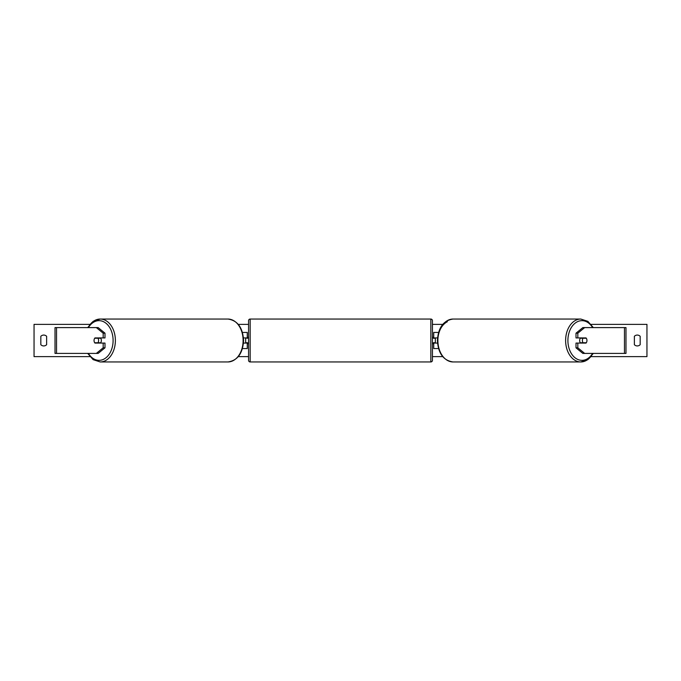 <?xml version="1.0" encoding="UTF-8"?>
<svg xmlns="http://www.w3.org/2000/svg" width="681" height="681" viewBox="0 0 681 681"><rect width="100%" height="100%" fill="white"/><g stroke="black" fill="none" stroke-linecap="round" stroke-linejoin="round"><path stroke-width="1.02" d="M242.445 348.561L247.271 348.561L247.271 343.079L243.466 343.079M247.271 338.244L247.271 332.439L242.445 332.439M245.662 337.921L247.595 338.244L247.595 337.274L248.565 337.274M245.662 338.244L245.662 343.079M243.466 337.921L247.271 337.921M104.993 333.188L103.171 333.188L96.327 327.595L98.149 327.595L104.993 333.188L104.993 337.921L94.957 337.921A3.226 2.281 -90 0 0 94.046 340.5A3.226 2.281 -90 0 0 94.957 343.079L103.171 343.079L103.171 347.812L104.993 347.812L104.993 343.079L103.171 343.079M104.993 347.812L98.149 353.405L55.016 353.405L55.016 327.595L96.327 327.595M103.171 337.921L103.171 333.188M96.327 353.405L103.171 347.812M576.007 333.188L576.007 337.921L586.043 337.921A3.226 2.281 -90 0 1 586.954 340.5A3.226 2.281 -90 0 1 586.043 343.079L577.828 343.079L577.828 347.812L576.007 347.812L582.851 353.405L625.984 353.405L625.984 327.595L582.851 327.595L576.007 333.188L577.828 333.188L584.673 327.595M576.007 347.812L576.007 343.079L577.828 343.079M577.828 337.921L577.828 333.188M584.673 353.405L577.828 347.812M438.555 348.561L433.729 348.561L433.729 343.079L437.534 343.079M433.729 338.244L433.729 332.439L438.555 332.439M435.338 337.921L435.338 343.079M437.534 337.921L433.729 337.921M250.174 319.048L250.174 361.951A1.609 1.609 0 0 1 248.565 360.343L248.565 320.657A1.609 1.609 0 0 1 250.174 319.048L430.826 319.048A1.609 1.609 0 0 1 432.435 320.657L432.435 360.343A1.609 1.609 0 0 1 430.826 361.951L430.826 319.048M250.174 361.951L430.826 361.951M248.565 343.726L247.595 343.726L247.595 342.756L245.662 342.756M432.435 343.726L433.405 343.726L433.405 342.756L435.338 342.756M435.338 338.244L433.405 338.244L433.405 337.274L432.435 337.274M100.43 337.921A3.226 2.281 90 0 1 101.35 340.5A3.226 2.281 90 0 1 100.43 343.079M97.953 342.756L94.702 342.756A3.226 2.281 90 0 1 94.046 340.5A3.226 2.281 90 0 1 94.702 338.244L97.953 338.244A3.226 2.281 90 0 1 98.609 340.5A3.226 2.281 90 0 1 97.953 342.756L100.013 342.756A3.226 2.281 90 0 1 99.749 343.079M99.749 337.921A3.226 2.281 90 0 1 100.013 338.244L97.953 338.244M89.866 356.631L34.05 356.631L34.05 324.369L89.866 324.369M591.134 324.369L646.95 324.369L646.95 356.631L591.134 356.631M442.718 356.631L432.435 356.631M248.565 356.631L238.282 356.631M442.718 324.369L432.435 324.369M248.565 324.369L238.282 324.369M40.826 336.303L40.826 344.697A4.035 4.035 0 0 0 46.631 344.697L46.631 336.303A4.035 4.035 0 0 0 40.826 336.303M634.369 344.697L634.369 336.303A4.035 4.035 0 0 1 640.174 336.303L640.174 344.697A4.035 4.035 0 0 1 634.369 344.697M580.57 337.921A3.226 2.281 90 0 0 579.65 340.5A3.226 2.281 90 0 0 580.57 343.079M586.954 340.5A3.226 2.281 90 0 0 586.298 338.244L583.047 338.244A3.226 2.281 90 0 0 582.391 340.5A3.226 2.281 90 0 0 583.047 342.756L586.298 342.756A3.226 2.281 90 0 0 586.954 340.5M583.047 338.244L580.987 338.244A3.226 2.281 90 0 1 581.251 337.921M583.047 342.756L580.987 342.756A3.226 2.281 90 0 0 581.251 343.079M56.532 353.405L56.532 327.595M624.468 353.405L624.468 327.595M88.411 353.405A19.843 14.029 -90 0 0 103.929 359.108A19.843 14.029 -90 0 0 113.097 340.5A19.843 14.029 -90 0 0 103.929 321.892A19.843 14.029 -90 0 0 88.411 327.595M115.378 340.5A21.451 15.169 90 0 1 100.209 361.951L227.939 361.951A21.451 15.169 -90 0 0 243.108 340.5A21.451 15.169 -90 0 0 227.939 319.048L100.209 319.048A21.451 15.169 90 0 1 115.378 340.5M88.087 327.595A21.451 15.169 90 0 1 100.209 319.048L93.135 321.347L87.687 327.595M592.589 353.405A19.843 14.029 -90 0 1 577.071 359.108A19.843 14.029 -90 0 1 567.903 340.5A19.843 14.029 -90 0 1 577.071 321.892A19.843 14.029 -90 0 1 592.589 327.595M593.313 327.595L587.865 321.347L580.791 319.048A21.451 15.169 90 0 0 565.622 340.5A21.451 15.169 90 0 0 580.791 361.951A21.451 15.169 90 0 0 592.913 353.405M447.366 321.738A19.843 14.029 90 0 0 437.892 340.5A21.451 15.169 -90 0 1 453.061 319.048L580.791 319.048M593.313 353.405L587.865 359.653L580.791 361.951L453.061 361.951A21.451 15.169 -90 0 1 437.892 340.5M87.687 353.405L93.135 359.653L100.209 361.951M227.939 319.048C237.584 320.462 242.802 327.612 243.585 340.5C242.802 353.388 237.584 360.538 227.939 361.951M453.061 361.951C443.416 360.538 438.198 353.388 437.415 340.5C438.198 327.612 443.416 320.462 453.061 319.048"/></g></svg>
